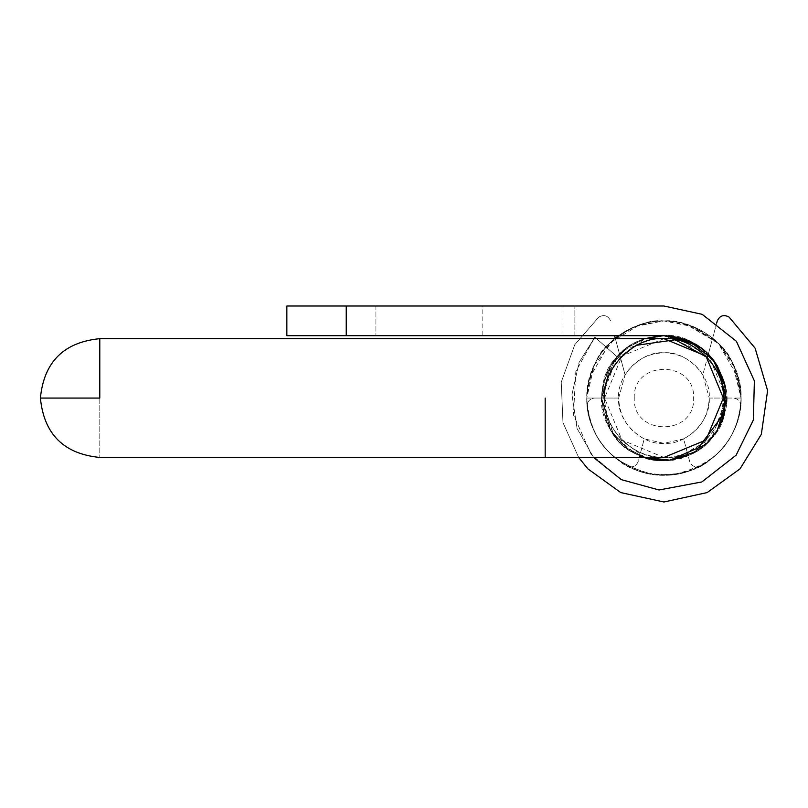 <?xml version="1.0" encoding="UTF-8"?>
<svg xmlns="http://www.w3.org/2000/svg" width="808" height="808" viewBox="0 0 808 808"><rect width="100%" height="100%" fill="white"/><g stroke="black" fill="none" stroke-linecap="round" stroke-linejoin="round"><path stroke-width="0.61" stroke-dasharray="4.04 3.03" d="M732.149 398.061L726.301 398.061C729.089 428.917 694.799 463.206 663.944 460.419C633.098 463.206 598.799 428.917 601.586 398.061L617.171 356.823L594.9 337.189L617.171 356.823C590.193 380.467 601.394 440.926 635.058 453.318C664.449 473.882 720.494 448.581 724.503 412.939C737.462 379.487 699.516 331.098 663.944 335.704L708.04 353.975L726.301 398.061L733.331 398.061C738.159 398.667 740.623 401.404 740.704 406.272C737.078 432.836 723.635 452.793 700.374 466.125C695.375 467.923 691.81 466.378 689.699 461.509L688.083 455.49M624.119 350.086L660.399 335.805M737.421 398.061L741.057 398.061C739.896 424.574 729.513 445.208 709.909 459.974C698.284 470.397 680.023 475.316 655.116 474.72C611.515 465.115 588.719 439.562 586.749 398.061C585.75 357.086 622.12 320.039 663.944 320.857C705.768 320.039 742.148 357.086 741.148 398.061C742.148 439.037 705.768 476.084 663.944 475.266C622.12 476.084 585.75 439.037 586.749 398.061L601.586 398.061L586.749 398.061C585.81 439.38 622.655 476.084 663.691 475.256C704.889 476.366 742.077 439.562 741.128 398.061L736.068 398.061M346.238 306.01L286.85 306.01L286.85 335.704L346.238 335.704L346.238 306.01L562.994 306.01L562.994 335.704L663.944 335.704C699.516 331.098 737.462 379.487 724.503 412.939C720.494 448.581 664.449 473.882 635.058 453.318C601.394 440.926 590.193 380.467 617.171 356.823L594.9 337.189L575.851 371.377L573.438 414.837L591.264 454.54L621.302 479.639L659.045 489.981L701.829 481.952L736.139 455.167L753.339 420.019L754.379 380.891L736.381 341.269L702.182 314.332L663.944 306.01L702.182 314.332L736.381 341.269L754.379 380.891L753.339 420.019L736.139 455.167L701.829 481.952L659.045 489.981L621.302 479.639L591.264 454.54L573.438 414.837L575.851 371.377L594.9 337.189L617.171 356.823L604.263 379.982L602.637 409.424L614.706 436.32L635.058 453.318L644.935 457.449M663.944 335.704L574.872 335.704L663.944 335.704C699.516 331.098 737.462 379.487 724.503 412.939C720.494 448.581 664.449 473.882 635.058 453.318C601.394 440.926 590.193 380.467 617.171 356.823M593.617 457.449L577.074 428.503L571.963 394.607L579.073 362.439L594.9 337.189L579.073 362.439L571.963 394.607L577.074 428.503L593.617 457.449M663.944 306.01L574.872 306.01L663.944 306.01M482.82 306.01L375.922 306.01L482.82 306.01L375.922 306.01L482.82 306.01L482.82 335.704L375.922 335.704L482.82 335.704L482.82 306.01M562.994 306.01L562.994 335.704L346.238 335.704M429.371 335.704L375.922 335.704L429.371 335.704M574.872 335.704L574.872 306.01L574.872 335.704M717.251 320.948L702.819 374.831L709.222 398.061L723.332 398.061C722.11 423.372 710.111 441.562 687.325 452.652L683.629 438.845L663.944 443.339L644.259 438.845L638.189 461.509C636.078 466.378 632.523 467.923 627.523 466.125C604.263 452.793 590.81 432.836 587.184 406.272C587.264 401.404 589.729 398.667 594.567 398.061L618.665 398.061C616.635 375.659 641.542 350.753 663.944 352.783C686.346 350.753 711.252 375.659 709.222 398.061C711.252 420.463 686.356 445.37 663.954 443.339C641.542 445.37 616.635 420.463 618.665 398.061L625.079 374.831L615.241 338.148M594.567 398.061L618.665 398.061C619.463 416.514 627.998 430.109 644.259 438.845L638.189 461.509C636.078 466.378 632.523 467.923 627.523 466.125C604.263 452.793 590.81 432.836 587.184 406.272C587.264 401.404 589.729 398.667 594.567 398.061L593.769 398.061L594.567 398.061M598.809 317.079C604.091 314.261 608.04 315.544 610.636 320.948C608.04 315.544 604.091 314.261 598.809 317.079L574.791 344.673L561.247 382.164L562.964 422.614L578.659 457.449L562.964 422.614L561.247 382.164L574.791 344.673L598.809 317.079M620.463 357.621L625.079 374.831C634.189 360.711 647.147 353.359 663.944 352.783C680.74 353.359 693.698 360.711 702.819 374.831L707.424 357.621C717.817 369.094 723.11 382.578 723.332 398.061L709.222 398.061C708.434 416.514 699.9 430.109 683.629 438.845L687.325 452.652C671.741 459.005 656.146 459.005 640.562 452.652C617.777 441.562 605.778 423.372 604.556 398.061C604.778 382.578 610.08 369.094 620.463 357.621L614.595 335.704M663.944 457.449L621.958 440.057L604.556 398.061C601.91 368.68 634.563 336.017 663.944 338.673C693.325 336.017 725.988 368.68 723.332 398.061C725.988 427.442 693.325 460.106 663.944 457.449C634.563 460.106 601.91 427.442 604.556 398.061L621.958 356.065L663.944 338.673M634.25 398.061C632.624 359.772 695.264 359.772 693.638 398.061C695.264 436.35 632.624 436.35 634.25 398.061M716.787 322.695L708.323 354.268M604.556 398.061C601.91 427.442 634.563 460.106 663.944 457.449C693.325 460.106 725.988 427.442 723.332 398.061L733.331 398.061C738.159 398.667 740.623 401.404 740.704 406.272C737.078 432.836 723.635 452.793 700.374 466.125C695.375 467.923 691.81 466.378 689.699 461.509L687.325 452.652M633.512 347.066L636.755 345.269M599.435 398.061L601.475 398.061C606.96 347.369 639.239 337.087 663.853 335.623C687.992 336.906 720.797 347.127 726.321 398.061L731.381 398.061M735.29 398.061L741.128 398.061C740.552 421.352 731.795 440.693 714.878 456.066C688.517 477.962 657.975 478.356 639.34 471.135L617.979 459.994C598.364 445.218 587.982 424.584 586.82 398.061L587.234 398.061M588.901 398.061L588.375 398.061M740.986 398.061L741.128 398.061C739.966 371.518 729.584 350.884 709.98 336.148C696.102 326.119 680.69 321.039 663.752 320.917C648.137 319.19 629.947 326.816 609.182 343.784C597.607 352.429 590.163 370.529 586.85 398.061C588.012 424.523 598.385 445.137 617.948 459.904C629.563 470.327 647.824 475.245 672.721 474.67C716.353 465.085 739.158 439.542 741.128 398.061L738.462 378.164L718.191 343.137L685.376 323.957C661.298 317.443 638.825 321.493 617.979 336.108C598.354 350.874 587.961 371.518 586.8 398.061C587.982 371.589 598.344 350.985 617.908 336.239C631.785 326.2 647.198 321.109 664.146 320.978C679.77 319.231 697.971 326.846 718.746 343.834C730.311 352.48 737.755 370.549 741.057 398.061L738.088 398.061M726.463 398.061L711.404 438.522L673.983 459.58M730.028 398.061L726.382 398.061C720.635 449.127 689.194 458.601 664.146 460.52C639.492 459.156 607.04 448.864 601.536 398.061L601.091 398.061M656.308 459.944L664.237 460.439L683.507 457.247L700.9 448.329L717.373 430.28L726.382 398.061L729.351 398.061M600.768 398.061L599.96 398.061M587.567 398.061L586.82 398.061C588.769 439.542 611.575 465.075 655.217 474.649C680.104 475.215 698.354 470.286 709.959 459.873C729.523 445.127 739.886 424.523 741.047 398.061L732.27 362.469L718.716 343.784L689.143 325.23L664.156 320.907L639.249 325.018L609.666 343.178L589.406 378.174L586.749 398.061L594.143 365.256L614.656 338.673M545.178 398.061L545.178 457.449L545.178 398.061M99.788 398.061L99.788 338.673L99.788 457.449L99.788 398.061L40.4 398.061M668.549 460.247L660.459 460.318M645.117 457.449L613.696 434.936L601.586 398.061L610.555 430.199L626.806 448.117L645.097 457.449M724.402 382.81L726.341 398.061C720.817 448.854 688.345 459.136 663.691 460.499C638.643 458.56 607.252 449.107 601.475 398.061M719.342 426.674L717.272 430.411L700.93 448.319L682.699 457.56L663.499 460.51L644.279 457.288L626.139 447.763L610.495 430.31L601.485 398.061L610.464 430.169L626.695 448.097L645.026 457.449M654.874 459.752L669.984 460.126M726.301 398.061L726.16 402.182M708.454 441.724L707.828 442.36M741.128 398.061C739.33 370.246 728.866 349.561 709.727 335.987C695.829 326.018 680.407 321.008 663.479 320.948C647.875 319.291 629.745 326.927 609.111 343.875C597.587 352.5 590.163 370.569 586.861 398.061C588.577 425.584 598.91 446.157 617.827 459.803C629.371 470.206 647.562 475.165 672.397 474.69C715.666 466.065 738.573 440.532 741.108 398.061L734.957 368.044L718.241 343.228L693.143 326.705L663.61 320.877L635.149 326.533L618.494 335.704M714.636 361.762L717.363 365.943L726.321 398.061L723.847 415.373M690.113 341.501L683.396 338.845L664.085 335.653L643.925 338.996L626.655 348.006L610.434 365.933L601.485 398.061C606.909 347.46 639.542 336.926 663.782 335.593C688.446 336.956 720.888 347.268 726.382 398.061C720.251 345.794 687.426 337.098 663.792 335.663C647.198 335.946 632.694 341.895 620.312 353.51C613.757 359.005 601.758 376.154 601.586 398.061L613.676 361.196L645.077 338.673L626.725 348.036L610.495 365.953L601.536 398.061M662.409 335.704L673.559 336.451M699.486 346.824L717.262 365.721M701.738 348.46L712.696 359.186M663.307 335.704L666.398 335.754M712.05 358.388L705.131 351.248M375.922 306.01L375.922 335.704L375.922 306.01"/><path stroke-width="1.21" d="M617.171 356.823L624.119 350.086M660.399 335.805L663.944 335.704L689.85 341.34L713.01 359.59L725.21 386.436L724.503 412.939L695.264 451.975L669.792 460.146L644.935 457.449M562.994 306.01L663.944 306.01L702.182 314.332L736.381 341.269L754.379 380.891L753.339 420.019L736.139 455.167L701.829 481.952L659.045 489.981L621.302 479.639L593.617 457.449L621.302 479.639L659.045 489.981L701.829 481.952L736.139 455.167L753.339 420.019L754.379 380.891L736.381 341.269L702.182 314.332L663.944 306.01L346.238 306.01L346.238 335.704L663.944 335.704M346.238 335.704L286.85 335.704L286.85 306.01L346.238 306.01M604.556 398.061C601.91 368.68 634.563 336.017 663.944 338.673C693.325 336.017 725.988 368.68 723.332 398.061L726.301 398.061L717.312 365.862L712.696 359.186M615.241 338.148L614.595 335.704M717.251 320.948C719.857 315.544 723.796 314.261 729.079 317.079L755.106 348.167L767.6 390.587L761.328 434.351L740.027 468.852L707.151 492.577L663.944 501.99L620.736 492.577L587.86 468.852L578.659 457.449L587.86 468.852L620.736 492.577L663.944 501.99L707.151 492.577L740.027 468.852L761.328 434.351L767.6 390.587L755.106 348.167L729.079 317.079C723.796 314.261 719.857 315.544 717.251 320.948L716.787 322.695M708.323 354.268L707.424 357.621L675.306 339.774L636.755 345.269M688.083 455.49L687.325 452.652M620.463 357.621L633.512 347.066M40.4 398.061C43.945 362.014 63.741 342.218 99.788 338.673L663.944 338.673L705.94 356.065L723.332 398.061L705.94 440.057L663.944 457.449L99.788 457.449C63.741 453.904 43.945 434.108 40.4 398.061L99.788 398.061L99.788 338.673L99.788 398.061M545.178 398.061L545.178 457.449L545.178 398.061M673.983 459.58L668.549 460.247M660.459 460.318L645.117 457.449M645.097 457.449L656.308 459.944M645.026 457.449L654.874 459.752M669.984 460.126L705.101 444.895L707.828 442.36M726.16 402.182L717.342 430.189L708.454 441.724M723.847 415.373L719.342 426.674M618.494 335.704L614.656 338.673M663.307 335.704L645.087 338.673L662.409 335.704M673.559 336.451L699.486 346.824M717.262 365.721L724.402 382.81M690.113 341.501L701.738 348.46M666.398 335.754L681.235 338.209L701.112 348.026L705.131 351.248M714.636 361.762L712.05 358.388"/></g></svg>

